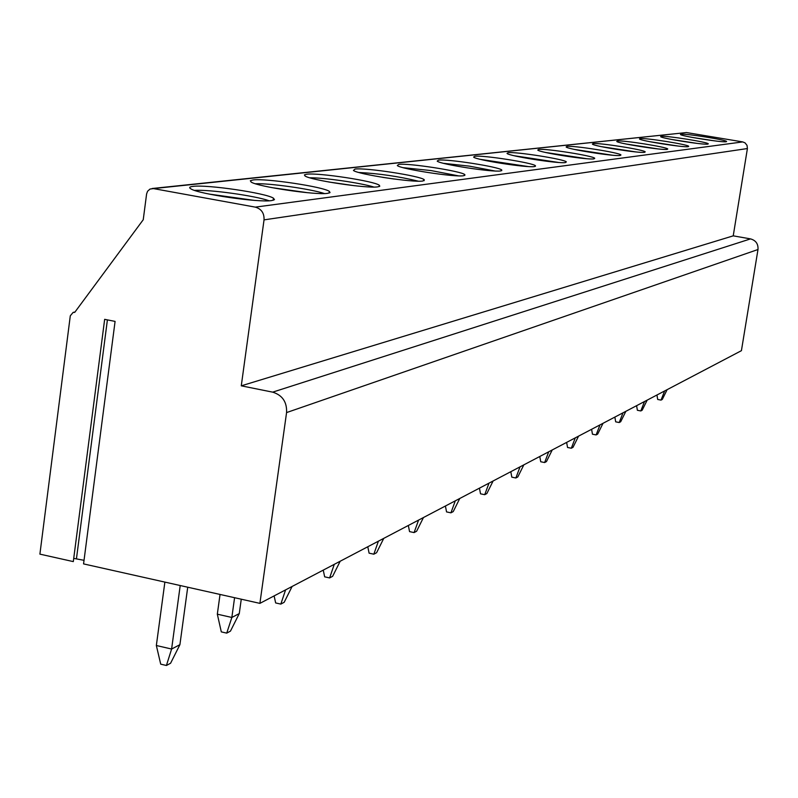 <?xml version="1.0" encoding="UTF-8"?>
<svg xmlns="http://www.w3.org/2000/svg" width="798" height="798" viewBox="0 0 798 798"><rect width="100%" height="100%" fill="white"/><g stroke="black" fill="none" stroke-linecap="round" stroke-linejoin="round"><path stroke-width="1.2" d="M757.99 249.515L286.572 412.576C287.041 401.983 282.402 395.17 272.677 392.147L241.275 385.823L733.232 235.849L750.529 238.891C755.856 240.398 758.349 243.929 757.99 249.515L741.422 350.671L259.899 603.368L83.561 563.897L115.082 321.394L104.658 319.34L73.306 561.602L39.9 554.131L70.294 315.809L73.157 312.387L74.733 312.357L143.241 219.729L146.603 193.954L147.57 191.261L150.014 189.056L153.435 188.587L255.32 207.131C261.415 208.916 264.328 213.166 264.038 219.869L241.275 385.823M286.572 412.576L259.899 603.368M152.139 188.508L686.509 132.558L742.729 141.914L745.063 142.882L747.038 145.376L747.407 148.548L733.232 235.849M661.203 136.328L660.634 136.648C660.874 138.293 703.517 145.056 707.806 144.119L708.295 143.82C708.016 142.164 666.041 135.49 661.203 136.328M640.076 138.583L639.447 138.942C639.836 140.717 683.587 147.65 688.185 146.662L688.724 146.323C688.305 144.548 645.253 137.705 640.076 138.583M617.443 141.007L616.744 141.416C617.303 143.321 662.22 150.433 667.158 149.386L667.756 148.997C667.168 147.081 622.999 140.069 617.443 141.007M593.123 143.6L592.365 144.069C593.133 146.134 639.248 153.416 644.575 152.308L645.223 151.869C644.445 149.805 599.108 142.613 593.123 143.6M566.949 146.403L566.101 146.932C567.119 149.176 614.5 156.637 620.236 155.46L620.964 154.962C619.946 152.717 573.393 145.356 566.949 146.403M538.68 149.426L537.742 150.034C539.059 152.468 587.757 160.119 593.951 158.862L594.749 158.283C593.453 155.859 545.633 148.308 538.68 149.426M508.057 152.697L507.019 153.406C508.695 156.059 558.75 163.889 565.463 162.553L566.351 161.884C564.715 159.241 515.588 151.51 508.057 152.697M474.78 156.258L473.623 157.086C475.738 159.979 527.209 167.989 534.48 166.563L535.478 165.785C533.433 162.902 482.95 154.982 474.78 156.258M438.491 160.139L437.194 161.116C439.848 164.278 492.775 172.468 500.675 170.932L501.782 170.014C499.249 166.872 447.359 158.782 438.491 160.139M398.741 164.388L397.304 165.555C400.616 169.026 455.02 177.375 463.638 175.73L464.875 174.642C461.733 171.201 408.416 162.932 398.741 164.388M355.03 169.056L353.434 170.453C357.554 174.283 413.464 182.772 422.87 181.006L424.247 179.7C420.366 175.919 365.594 167.5 355.03 169.056M306.731 174.223L304.417 174.852L304.966 175.919C310.073 180.139 367.499 188.747 377.803 186.842L379.778 186.233L379.319 185.266C374.521 181.096 318.302 172.548 306.731 174.223M253.076 179.959L250.323 180.727L251.141 182.044C257.485 186.702 316.377 195.38 327.689 193.325L330.043 192.587L329.365 191.39C323.439 186.792 265.784 178.154 253.076 179.959M193.116 186.373C189.415 186.782 188.727 187.65 191.031 188.946C198.911 194.104 259.21 202.792 271.649 200.577L274.482 199.66L273.465 198.183C266.133 193.106 207.121 184.418 193.116 186.373M680.973 134.214L680.455 134.493C680.564 136.029 722.15 142.633 726.16 141.745L726.609 141.475C726.439 139.929 685.492 133.416 680.973 134.214M691.996 137.376L714.669 140.877M671.417 139.421L697.113 143.391M649.542 141.645L678.22 146.064M626.221 144.039L657.861 148.897M601.263 146.623L635.896 151.929M574.46 149.426L612.166 155.181M545.583 152.468L586.45 158.672M514.361 155.77L558.53 162.453M480.486 159.381L528.126 166.543M443.578 163.331L469.394 166.144L494.89 170.991M403.199 167.68L431 170.563L458.431 175.849M424.247 179.71L424.097 180.747M358.821 172.478C378.93 173.515 398.751 176.418 418.282 181.176M382.561 177.336L394.192 179.031M309.814 177.794C323.659 177.565 360.696 182.912 373.853 187.041M328.746 181.994L354.561 185.725M255.38 183.739C269.734 183.141 310.901 188.996 324.447 193.545M271.779 187.62L307.679 192.717M194.552 190.393C209.445 189.365 255.27 195.759 269.185 200.787M209.166 194.084L254.203 200.358M73.725 558.391L84.029 560.316M656.954 395L657.682 399.459L661.013 400.107L662.29 399.419L667.128 389.663M664.644 390.97L661.013 400.107M636.605 405.683L637.373 410.272L640.804 410.95L642.171 410.212L647.168 400.137M644.515 401.534L640.804 410.95M614.869 417.085L615.677 421.833L619.218 422.531L620.684 421.743L625.851 411.329M623.009 412.815L619.218 422.531M591.607 429.294L592.455 434.202L596.116 434.93L597.682 434.082L603.029 423.299M599.996 424.895L596.116 434.93M566.64 442.391L567.538 447.469L571.318 448.227L573.004 447.329L578.56 436.147M575.288 437.853L571.318 448.227M539.787 456.486L540.725 461.753L544.645 462.541L546.46 461.573L552.226 449.962M548.705 451.808L544.645 462.541M510.81 471.698L511.807 477.154L515.867 477.982L517.822 476.935L523.827 464.865M520.027 466.86L515.867 477.982M479.448 488.147L480.516 493.822L484.725 494.69L486.85 493.553L493.104 480.985M488.994 483.149L484.725 494.69M445.414 506.012L446.551 511.907L450.93 512.825L453.234 511.588L459.768 498.481M455.289 500.835L450.93 512.825M408.337 525.473L409.554 531.618L414.102 532.585L416.616 531.239L423.459 517.533M418.571 520.106L414.102 532.585M367.788 546.75L369.095 553.164L373.833 554.191L376.596 552.715L383.758 538.371M378.402 541.184L373.833 554.191M323.25 570.121L324.656 576.834L329.614 577.922L332.646 576.296L340.177 561.243M334.282 564.336L329.614 577.922M274.123 595.907L275.649 602.939L280.826 604.096L284.188 602.29L292.118 586.46M285.594 589.882L280.826 604.096M220.039 594.45L217.325 614.181L221.305 631.886L226.732 633.123L230.462 631.118L239.27 613.572L241.265 599.198M217.325 614.181L231.849 617.462L226.732 633.123M239.27 613.572L231.849 617.462L234.582 597.702M164.877 582.101L156.348 645.512L160.707 664.155L166.413 665.482L170.582 663.248L179.909 644.684L187.72 587.218M156.348 645.512L171.61 649.033L166.413 665.482M179.909 644.684L171.61 649.033L180.208 585.533M750.529 238.891L272.677 392.147M747.407 148.548L264.038 219.869M742.729 141.914L255.32 207.131M686.509 132.558L153.435 188.587M76.468 558.63L107.401 319.878M535.388 166.343L535.478 165.785M501.683 170.702L501.782 170.014M464.745 175.49L464.875 174.642M379.14 186.572L379.319 185.266M329.135 193.046L329.365 191.39M273.175 200.308L273.465 198.183M73.476 312.327L74.972 312.028"/></g></svg>
